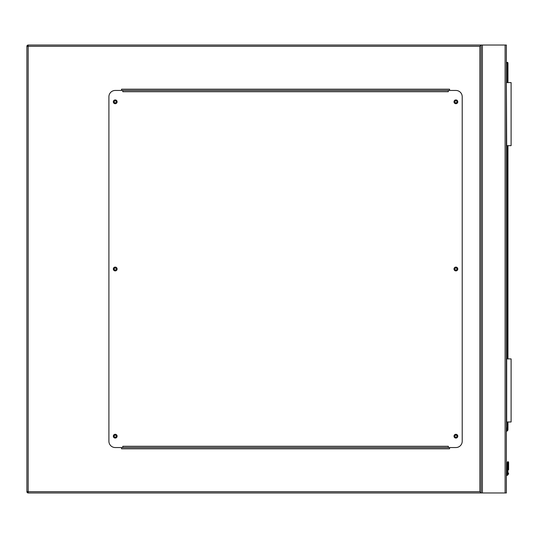 <?xml version="1.0" encoding="UTF-8"?>
<svg xmlns="http://www.w3.org/2000/svg" width="538" height="538" viewBox="0 0 538 538"><rect width="100%" height="100%" fill="white"/><g stroke="black" fill="none" stroke-linecap="round" stroke-linejoin="round"><path stroke-width="0.81" d="M479.869 46.302L28.164 46.302L28.164 45.037L506.366 45.037L506.366 492.963L28.164 492.963L28.164 491.698L479.869 491.698L479.869 46.302L481.133 45.037L481.133 492.963L479.869 491.698M456.937 436.183A1.042 1.042 0 0 0 455.901 435.141A1.042 1.042 0 0 0 454.859 436.183A1.042 1.042 0 0 0 455.901 437.226A1.042 1.042 0 0 0 456.937 436.183M456.937 269A1.042 1.042 0 0 0 455.901 267.958A1.042 1.042 0 0 0 454.859 269A1.042 1.042 0 0 0 455.901 270.042A1.042 1.042 0 0 0 456.937 269M456.937 101.817A1.042 1.042 0 0 0 455.901 100.774A1.042 1.042 0 0 0 454.859 101.817A1.042 1.042 0 0 0 455.901 102.859A1.042 1.042 0 0 0 456.937 101.817M116.262 101.817A1.042 1.042 0 0 0 115.226 100.774A1.042 1.042 0 0 0 114.184 101.817A1.042 1.042 0 0 0 115.226 102.859A1.042 1.042 0 0 0 116.262 101.817M116.262 269A1.042 1.042 0 0 0 115.226 267.958A1.042 1.042 0 0 0 114.184 269A1.042 1.042 0 0 0 115.226 270.042A1.042 1.042 0 0 0 116.262 269M116.262 436.183A1.042 1.042 0 0 0 115.226 435.141A1.042 1.042 0 0 0 114.184 436.183A1.042 1.042 0 0 0 115.226 437.226A1.042 1.042 0 0 0 116.262 436.183M28.164 492.963A1.264 1.264 0 0 1 26.9 491.698A1.264 1.264 0 0 0 28.164 492.963L26.9 491.698L26.9 46.302L28.164 45.037A1.264 1.264 0 0 0 26.9 46.302A1.264 1.264 0 0 1 28.164 45.037M481.133 45.037L481.133 492.963M449.586 90.458L449.586 89.2L121.534 89.2L121.534 90.458M121.534 447.542L121.534 448.8L449.586 448.8L449.586 447.542M117.116 436.183A1.89 1.89 0 0 0 115.226 434.294A1.89 1.89 0 0 0 113.33 436.183A1.89 1.89 0 0 0 115.226 438.073A1.89 1.89 0 0 0 117.116 436.183M117.116 269A1.89 1.89 0 0 0 115.226 267.11A1.89 1.89 0 0 0 113.33 269A1.89 1.89 0 0 0 115.226 270.89A1.89 1.89 0 0 0 117.116 269M117.116 101.817A1.89 1.89 0 0 0 115.226 99.927A1.89 1.89 0 0 0 113.33 101.817A1.89 1.89 0 0 0 115.226 103.706A1.89 1.89 0 0 0 117.116 101.817M457.791 101.817A1.89 1.89 0 0 0 455.901 99.927A1.89 1.89 0 0 0 454.005 101.817A1.89 1.89 0 0 0 455.901 103.706A1.89 1.89 0 0 0 457.791 101.817M457.791 269A1.89 1.89 0 0 0 455.901 267.11A1.89 1.89 0 0 0 454.005 269A1.89 1.89 0 0 0 455.901 270.89A1.89 1.89 0 0 0 457.791 269M457.791 436.183A1.89 1.89 0 0 0 455.901 434.294A1.89 1.89 0 0 0 454.005 436.183A1.89 1.89 0 0 0 455.901 438.073A1.89 1.89 0 0 0 457.791 436.183M448.329 90.458L448.329 91.722L122.792 91.722L122.792 90.458L115.226 90.458A6.308 6.308 0 0 0 108.911 96.773L108.911 441.227A6.308 6.308 0 0 0 115.226 447.542L122.792 447.542L122.792 446.278L448.329 446.278L448.329 447.542L455.901 447.542A6.308 6.308 0 0 0 462.209 441.227L462.209 96.773A6.308 6.308 0 0 0 455.901 90.458L122.792 90.458M448.329 447.542L122.792 447.542M506.366 427.818L506.877 427.898L506.366 431.294M508.605 462.364L507.946 461.705L507.28 462.364L508.605 462.364L507.946 461.705L507.28 462.364L507.946 461.705L507.28 462.364L507.946 461.705L507.28 462.364L507.186 473.561A1.197 1.197 0 0 1 506.366 474.254A1.197 1.197 0 0 0 507.186 473.561L507.28 469.795L507.186 473.561A1.197 1.197 0 0 1 506.366 474.254A1.197 1.197 0 0 0 507.186 473.561L507.28 469.795L507.186 473.561A1.197 1.197 0 0 1 506.366 474.254A1.197 1.197 0 0 0 507.186 473.561L507.28 469.795A0.632 0.444 180 0 1 507.912 469.351L507.98 461.92A0.632 0.444 -0 0 1 508.605 462.364L507.946 461.705L507.28 462.364L507.946 461.705L507.475 461.893L507.946 461.705L507.475 461.893L507.946 461.705L508.605 462.364L507.946 461.705L508.605 462.364L507.946 461.705L508.605 462.364L508.605 469.795A0.632 0.444 0 0 0 507.98 469.351L507.832 473.81L507.98 473.01L508.605 473.09L508.417 474.052A2.522 2.522 0 0 1 506.366 475.599A2.522 2.522 0 0 0 508.417 474.052A2.522 2.522 0 0 1 506.366 475.599A2.522 2.522 0 0 0 508.417 474.052L508.605 473.09L507.98 473.01L507.832 473.81L507.98 473.01L508.605 473.09L508.417 474.052A2.522 2.522 0 0 1 506.366 475.599A2.522 2.522 0 0 0 508.417 474.052L507.832 473.81L507.98 473.01L508.605 473.09M506.366 62.388L507.314 62.388A0.632 0.632 0 0 1 507.946 63.02L507.946 82.576M507.946 145.663L507.946 358.9M507.946 421.987L507.946 429.862A0.632 0.632 0 0 1 507.758 430.313L506.366 431.705M507.98 461.92L507.912 473.01L507.764 473.81L507.186 473.561A1.197 1.197 0 0 1 506.366 474.254A1.197 1.197 0 0 0 507.186 473.561A1.197 1.197 0 0 1 506.366 474.254A1.197 1.197 0 0 0 507.186 473.561A1.197 1.197 0 0 1 506.366 474.254A1.197 1.197 0 0 0 507.186 473.561A1.197 1.197 0 0 1 506.366 474.254A1.197 1.197 0 0 0 507.186 473.561A1.197 1.197 0 0 1 506.366 474.254A1.197 1.197 0 0 0 507.186 473.561M508.417 474.052A2.522 2.522 0 0 1 506.366 475.599A2.522 2.522 0 0 0 508.417 474.052A2.522 2.522 0 0 1 506.366 475.599A2.522 2.522 0 0 0 508.417 474.052A2.522 2.522 0 0 1 506.366 475.599A2.522 2.522 0 0 0 508.417 474.052A2.522 2.522 0 0 1 506.366 475.599A2.522 2.522 0 0 0 508.417 474.052A2.522 2.522 0 0 1 506.366 475.599A2.522 2.522 0 0 0 508.417 474.052M507.912 461.92A0.632 0.444 180 0 0 507.28 462.364M507.912 473.01L507.28 473.09M507.758 430.313L507.314 429.862L507.314 421.987M506.682 421.987L506.682 358.9L511.1 358.9L511.1 421.987L506.366 421.987M506.682 82.576L511.1 82.576L511.1 145.663L506.682 145.663L506.366 82.576M505.108 45.037L505.108 492.963M482.398 45.037L482.398 492.963M26.9 46.302L28.164 46.302L28.164 491.698L26.9 491.698M506.366 474.96A1.89 1.89 0 0 0 507.832 473.81L507.764 473.81A1.829 1.829 0 0 1 506.366 474.899M506.453 430.73L507.946 429.862M507.314 358.9L507.314 145.663M507.314 82.576L507.314 63.02L506.366 63.02M507.314 62.388L507.314 63.02L507.946 63.02M508.417 461.893L507.946 461.705L508.417 461.893"/></g></svg>
